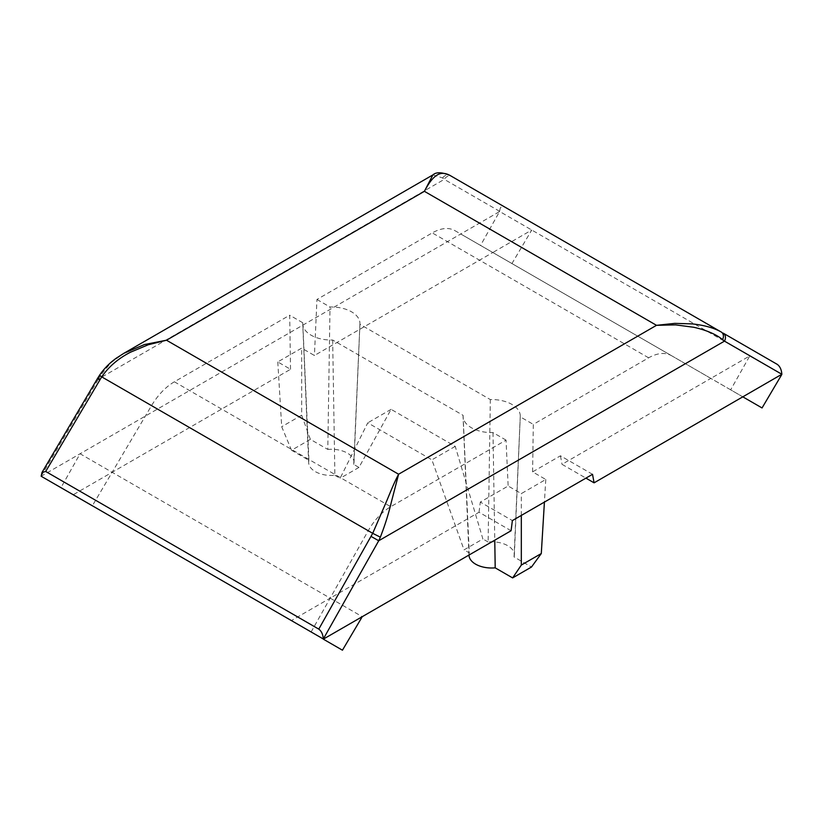 <?xml version="1.0" encoding="UTF-8"?>
<svg xmlns="http://www.w3.org/2000/svg" width="823" height="823" viewBox="0 0 823 823"><rect width="100%" height="100%" fill="white"/><g stroke="black" fill="none" stroke-linecap="round" stroke-linejoin="round"><path stroke-width="0.62" stroke-dasharray="4.12 3.09" d="M432.908 174.898L442.661 177.963L444.276 179.363L98.523 378.981L100.416 375.555L110.724 362.933L123.944 353.283M442.661 177.963A6.347 5.442 -60 0 1 450.294 175.597L777.303 364.394M499.684 211.346L444.276 179.363A6.347 5.226 -60 0 1 451.94 176.544L504.221 206.738C501.536 205.637 500.024 207.18 499.684 211.346L480.55 245.429L460.746 233.989L41.15 476.239L92.341 505.795L112.144 472.279L290.529 369.29L277.783 361.925L301.681 348.129L314.427 355.495L492.812 252.507L460.746 233.989L499.674 211.511L781.85 374.424M41.15 476.085L98.523 378.981L97.546 378.426M290.529 369.29L289.696 315.209L174.363 381.79C165.567 387.026 157.954 394.978 151.535 405.626L112.144 472.279L80.088 453.761L60.953 487.679M742.912 396.902L710.856 378.395L562.016 464.316L585.925 478.122M592.529 474.315L560.463 455.798L532.604 471.877L545.783 479.48L521.319 493.605L508.151 486.002L480.303 502.081L512.369 520.589M511.093 530.742L479.027 512.235L330.188 598.167L362.254 616.674M480.55 245.429L511.937 263.545L531.74 230.029L492.812 252.507L710.856 378.395L749.784 355.917L730.659 389.824L762.047 407.951M532.604 471.877L533.304 424.39L648.637 357.81C657.433 352.892 665.046 352.172 671.465 355.649L511.937 263.545M454.78 230.553L671.465 355.649L454.78 230.553C448.566 227.189 441.066 227.971 432.27 232.888L316.948 299.469L314.427 355.495M342.45 650.201L291.26 620.645L330.188 598.167L112.144 472.279L73.216 494.757M560.463 455.798L562.016 464.316M671.465 355.649L730.659 389.824M479.027 512.235L480.303 502.081M311.063 632.074L368.22 530.732C374.434 519.951 381.934 511.947 390.73 506.701L506.052 440.12L508.151 486.002M277.783 361.925L281.703 426.726L291.517 450.253L310.374 439.369L327.801 449.43L330.013 307.01A28.61 16.522 180 0 1 359.939 323.923A28.61 16.522 180 0 1 359.918 324.283L490.333 399.577A28.61 16.522 180 0 1 520.27 416.489A28.61 16.522 180 0 1 520.239 416.839L533.304 424.39M506.052 440.12L492.987 432.579A28.61 16.522 180 0 1 463.061 416.489A28.61 16.522 180 0 1 463.082 415.317L332.667 340.012A28.61 16.522 180 0 1 302.73 323.923A28.61 16.522 180 0 1 302.761 322.75L308.944 460.314L291.517 450.253M302.761 322.75L289.696 315.209M316.948 299.469L330.013 307.01M310.374 439.369L301.681 415.193L301.681 348.129M545.783 479.48L544.415 502.092M520.239 416.839L514.056 556.965L531.483 567.026M492.987 432.579L494.767 540.166M521.319 515.424L521.319 493.605M308.944 460.314A22.674 13.086 -0 0 0 308.666 462.68A22.674 13.086 -0 0 0 334.879 475.293L332.667 340.012M301.681 415.193L281.703 426.726M334.879 475.293L340.105 478.307L367.768 422.816L431.9 459.841L464.038 549.867L482.895 538.972L455.232 446.364L391.1 409.34L358.962 467.423L353.736 464.409A22.674 13.086 -0 0 0 354.003 462.68A22.674 13.086 -0 0 0 327.801 449.43M463.082 415.317L469.264 552.881L464.038 549.867M469.264 552.881A22.674 13.086 -0 0 0 468.997 555.247M359.918 324.283L353.736 464.409M514.056 556.965A22.674 13.086 -0 0 0 514.334 555.247A22.674 13.086 -0 0 0 488.121 541.997L490.333 399.577M488.121 541.997L482.895 538.972M358.962 467.423L340.105 478.307M455.232 446.364L431.9 459.841M391.1 409.34L367.768 422.816M100.416 375.555L99.583 375.185M368.22 530.732L151.535 405.626M174.363 381.79L390.73 506.701M648.637 357.81L432.27 232.888M308.666 462.68L302.73 323.923M468.987 555.052L463.061 416.489M354.003 462.68L359.939 323.923M514.334 555.247L520.27 416.489"/><path stroke-width="1.23" d="M432.898 174.908L123.985 353.252L144.467 344.539L166.493 340.218L148.212 344.775L130.6 352.162C118.481 358.334 108.842 366.564 101.702 376.862L372.706 533.325L387.026 500.209C391.234 490.035 393.97 483.091 398.599 474.223L391.409 501.865C388.693 513.429 384.999 525.208 380.339 537.172L378.724 540.752L724.477 341.134L722.584 339.58C715.856 334.189 706.257 330.095 693.799 327.276L675.57 324.879L656.507 325.322L674.788 323.367L692.4 323.902C704.519 325.25 714.158 327.976 721.298 332.06L450.294 175.597C444.924 172.532 440.151 172.624 435.974 175.855C432.332 178.406 428.464 183.56 424.401 191.317L432.898 174.908C436.241 171.853 442.044 172.089 450.294 175.597M380.339 537.172L372.706 533.325L318.779 629.122C321.464 631.128 322.976 634.42 323.316 638.987L41.15 476.239L42.004 472.433L45.697 471.466L101.702 376.862L99.583 375.185L97.546 378.426L99.84 379.825M318.779 629.122L45.697 471.466M724.477 341.134A6.347 5.133 -60 0 0 723.16 333.13L777.303 364.394C779.988 366.4 781.5 369.681 781.85 374.259L724.477 341.134M585.925 478.122L594.083 482.834L781.85 374.259M362.254 616.674L342.45 650.201L323.326 639.152L511.093 530.742L512.369 520.589L592.529 474.315L594.083 482.834M371.06 536.411L378.724 540.752L323.316 638.987M742.912 396.902L762.047 407.951L781.85 374.424M92.341 505.795L73.216 494.757M544.415 502.092L541.297 553.54L531.483 567.026L512.626 577.911L495.199 567.849L494.767 540.166M512.626 577.911L521.319 565.072L521.319 515.424M468.987 555.052L468.997 555.247A22.674 13.086 -0 0 0 495.199 567.849M521.319 565.072L541.297 553.54M166.493 340.218L424.401 191.317L656.507 325.322L398.599 474.223L166.493 340.218M722.584 339.58A6.347 4.887 -60 0 0 721.298 332.06M123.934 353.283L116.866 357.81C110.117 362.47 104.356 368.262 99.583 375.185M42.004 472.433L97.546 378.426"/></g></svg>
